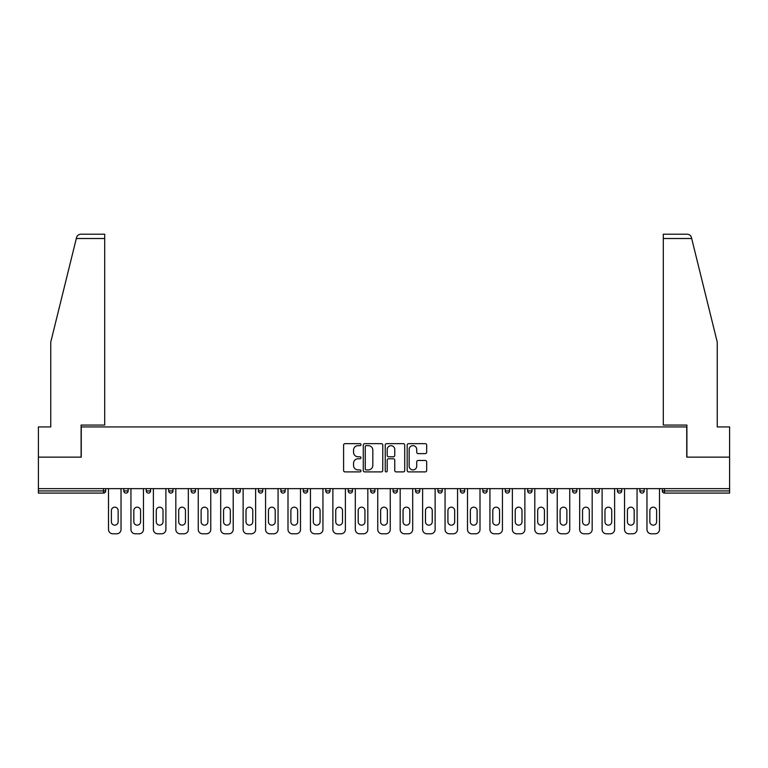 <?xml version="1.0" encoding="UTF-8"?>
<svg xmlns="http://www.w3.org/2000/svg" width="768" height="768" viewBox="0 0 768 768"><rect width="100%" height="100%" fill="white"/><g stroke="black" fill="none" stroke-linecap="round" stroke-linejoin="round"><path stroke-width="1.15" d="M360.989 444.653A0.989 0.989 0 0 0 360 443.664L345.005 443.664A1.411 1.411 0 0 0 343.594 445.075L343.594 470.486A1.411 1.411 0 0 0 345.005 471.898L360 471.898A0.989 0.989 0 0 0 360.989 470.909A0.989 0.989 0 0 0 360 469.92L358.061 469.92A4.522 4.522 0 0 1 353.539 465.398L353.539 463.286A4.522 4.522 0 0 1 358.061 458.765L360 458.765A0.989 0.989 0 0 0 360.989 457.776A0.989 0.989 0 0 0 360 456.787L358.061 456.787A4.522 4.522 0 0 1 353.539 452.275L353.539 450.154A4.522 4.522 0 0 1 358.061 445.642L360 445.642A0.989 0.989 0 0 0 360.989 444.653M425.261 453.619A1.411 1.411 0 0 0 426.672 452.208L426.672 445.075A1.411 1.411 0 0 0 425.261 443.664L408.595 443.664A1.411 1.411 0 0 0 407.184 445.075L407.184 470.486A1.411 1.411 0 0 0 408.595 471.898L425.261 471.898A1.411 1.411 0 0 0 426.672 470.486L426.672 461.875A1.411 1.411 0 0 0 425.261 460.464L418.128 460.464A1.411 1.411 0 0 0 416.717 461.875L416.717 466.147A3.773 3.773 0 0 1 412.944 469.92A3.773 3.773 0 0 1 409.162 466.147L409.162 449.414A3.773 3.773 0 0 1 412.944 445.642A3.773 3.773 0 0 1 416.717 449.414L416.717 452.208A1.411 1.411 0 0 0 418.128 453.619L425.261 453.619M76.31 238.522L76.57 237.494C77.222 235.45 78.614 234.355 80.755 234.211L104.698 234.211L104.698 238.522L76.31 238.522L50.765 342.077L50.765 426.931L38.4 426.931L38.4 457.133L81.254 457.133L81.254 426.931L686.746 426.931L686.746 457.133L729.6 457.133L729.6 488.63L38.4 488.63L38.4 490.934L103.555 490.934L103.555 488.63M104.698 238.522L104.698 425.059L81.11 425.059L81.11 457.133L38.4 457.133L38.4 488.63M382.762 445.075A1.411 1.411 0 0 0 381.35 443.664L364.694 443.664A1.411 1.411 0 0 0 363.283 445.075L363.283 470.486A1.411 1.411 0 0 0 364.694 471.898L381.35 471.898A1.411 1.411 0 0 0 382.762 470.486L382.762 445.075M386.65 443.664L403.306 443.664A1.411 1.411 0 0 1 404.717 445.075L404.717 470.486A1.411 1.411 0 0 1 403.306 471.898L396.173 471.898A1.411 1.411 0 0 1 394.762 470.486L394.762 460.176A1.411 1.411 0 0 0 393.35 458.765L388.627 458.765A1.411 1.411 0 0 0 387.216 460.176L387.216 470.909A0.989 0.989 0 0 1 386.227 471.898A0.989 0.989 0 0 1 385.238 470.909L385.238 445.075A1.411 1.411 0 0 1 386.65 443.664M103.555 493.085A2.16 2.16 0 0 0 105.706 490.934L103.555 490.934L103.555 493.085A2.16 2.16 0 0 0 105.706 490.934L105.706 488.63L105.706 490.934A2.16 2.16 0 0 1 103.555 493.085L38.4 493.085L38.4 490.934M729.6 488.63L729.6 493.085L664.445 493.085A2.16 2.16 0 0 1 662.294 490.934L662.294 488.63L662.294 490.934L729.6 490.934M123.83 488.63L123.83 490.934L123.83 488.63M125.99 493.085A2.16 2.16 0 0 1 123.83 490.934A2.16 2.16 0 0 0 125.99 493.085A2.16 2.16 0 0 0 128.141 490.934L128.141 488.63L128.141 490.934A2.16 2.16 0 0 1 125.99 493.085A2.16 2.16 0 0 1 123.83 490.934L128.141 490.934A2.16 2.16 0 0 1 125.99 493.085M146.266 490.934A2.16 2.16 0 0 0 148.426 493.085A2.16 2.16 0 0 0 150.576 490.934A2.16 2.16 0 0 1 148.426 493.085A2.16 2.16 0 0 0 150.576 490.934L150.576 488.63L150.576 490.934L146.266 490.934A2.16 2.16 0 0 0 148.426 493.085A2.16 2.16 0 0 1 146.266 490.934L146.266 488.63M168.701 488.63L168.701 490.934L168.701 488.63M173.011 488.63L173.011 490.934L173.011 488.63M195.456 488.63L195.456 490.934L191.136 490.934A2.16 2.16 0 0 0 193.296 493.085A2.16 2.16 0 0 1 191.136 490.934L191.136 488.63M213.571 490.934A2.16 2.16 0 0 0 215.731 493.085A2.16 2.16 0 0 0 217.891 490.934A2.16 2.16 0 0 1 215.731 493.085A2.16 2.16 0 0 0 217.891 490.934L217.891 488.63L217.891 490.934L213.571 490.934A2.16 2.16 0 0 0 215.731 493.085A2.16 2.16 0 0 1 213.571 490.934L213.571 488.63M238.166 493.085A2.16 2.16 0 0 0 240.326 490.934L240.326 488.63L240.326 490.934A2.16 2.16 0 0 1 238.166 493.085A2.16 2.16 0 0 1 236.006 490.934L236.006 488.63M260.602 493.085A2.16 2.16 0 0 0 262.762 490.934L262.762 488.63L262.762 490.934A2.16 2.16 0 0 1 260.602 493.085A2.16 2.16 0 0 1 258.442 490.934L258.442 488.63M280.877 490.934A2.16 2.16 0 0 0 283.037 493.085A2.16 2.16 0 0 0 285.197 490.934L285.197 488.63L285.197 490.934L280.877 490.934A2.16 2.16 0 0 0 283.037 493.085A2.16 2.16 0 0 1 280.877 490.934L280.877 488.63M303.322 488.63L303.322 490.934L303.322 488.63M307.632 488.63L307.632 490.934L307.632 488.63M325.757 488.63L325.757 490.934L325.757 488.63M330.067 488.63L330.067 490.934A2.16 2.16 0 0 1 327.907 493.085A2.16 2.16 0 0 1 325.757 490.934L330.067 490.934A2.16 2.16 0 0 1 327.907 493.085M350.342 493.085A2.16 2.16 0 0 0 352.502 490.934L352.502 488.63L352.502 490.934A2.16 2.16 0 0 1 350.342 493.085A2.16 2.16 0 0 1 348.192 490.934L348.192 488.63M370.627 488.63L370.627 490.934L370.627 488.63M374.938 488.63L374.938 490.934A2.16 2.16 0 0 1 372.778 493.085A2.16 2.16 0 0 1 370.627 490.934A2.16 2.16 0 0 0 372.778 493.085A2.16 2.16 0 0 0 374.938 490.934A2.16 2.16 0 0 1 372.778 493.085A2.16 2.16 0 0 1 370.627 490.934L374.938 490.934M393.062 488.63L393.062 490.934L393.062 488.63M397.373 488.63L397.373 490.934L397.373 488.63M419.808 488.63L419.808 490.934A2.16 2.16 0 0 1 417.658 493.085A2.16 2.16 0 0 1 415.498 490.934L415.498 488.63M442.243 488.63L442.243 490.934A2.16 2.16 0 0 1 440.093 493.085A2.16 2.16 0 0 1 437.933 490.934L437.933 488.63M464.678 488.63L464.678 490.934A2.16 2.16 0 0 1 462.528 493.085A2.16 2.16 0 0 1 460.368 490.934L460.368 488.63M487.123 488.63L487.123 490.934A2.16 2.16 0 0 1 484.963 493.085A2.16 2.16 0 0 1 482.803 490.934L482.803 488.63M505.238 488.63L505.238 490.934L505.238 488.63M509.558 488.63L509.558 490.934A2.16 2.16 0 0 1 507.398 493.085A2.16 2.16 0 0 1 505.238 490.934L509.558 490.934A2.16 2.16 0 0 1 507.398 493.085M531.994 488.63L531.994 490.934A2.16 2.16 0 0 1 529.834 493.085A2.16 2.16 0 0 1 527.674 490.934L527.674 488.63M550.109 488.63L550.109 490.934L550.109 488.63M554.429 488.63L554.429 490.934L554.429 488.63M572.544 488.63L572.544 490.934L572.544 488.63M576.864 488.63L576.864 490.934A2.16 2.16 0 0 1 574.704 493.085A2.16 2.16 0 0 1 572.544 490.934A2.16 2.16 0 0 0 574.704 493.085A2.16 2.16 0 0 1 572.544 490.934L576.864 490.934A2.16 2.16 0 0 1 574.704 493.085M597.139 493.085A2.16 2.16 0 0 0 599.299 490.934L599.299 488.63L599.299 490.934A2.16 2.16 0 0 1 597.139 493.085A2.16 2.16 0 0 1 594.989 490.934L594.989 488.63M617.424 488.63L617.424 490.934L617.424 488.63M621.734 488.63L621.734 490.934L621.734 488.63M644.17 488.63L644.17 490.934A2.16 2.16 0 0 1 642.01 493.085A2.16 2.16 0 0 1 639.859 490.934L639.859 488.63M170.861 493.085A2.16 2.16 0 0 1 168.701 490.934A2.16 2.16 0 0 0 170.861 493.085A2.16 2.16 0 0 0 173.011 490.934A2.16 2.16 0 0 1 170.861 493.085A2.16 2.16 0 0 1 168.701 490.934L173.011 490.934A2.16 2.16 0 0 1 170.861 493.085M195.456 490.934A2.16 2.16 0 0 1 193.296 493.085A2.16 2.16 0 0 0 195.456 490.934A2.16 2.16 0 0 1 193.296 493.085A2.16 2.16 0 0 1 191.136 490.934M305.472 493.085A2.16 2.16 0 0 1 303.322 490.934A2.16 2.16 0 0 0 305.472 493.085A2.16 2.16 0 0 0 307.632 490.934A2.16 2.16 0 0 1 305.472 493.085A2.16 2.16 0 0 1 303.322 490.934L307.632 490.934A2.16 2.16 0 0 1 305.472 493.085M395.222 493.085A2.16 2.16 0 0 1 393.062 490.934A2.16 2.16 0 0 0 395.222 493.085A2.16 2.16 0 0 0 397.373 490.934A2.16 2.16 0 0 1 395.222 493.085A2.16 2.16 0 0 1 393.062 490.934L397.373 490.934M552.269 493.085A2.16 2.16 0 0 1 550.109 490.934L554.429 490.934A2.16 2.16 0 0 1 552.269 493.085A2.16 2.16 0 0 0 554.429 490.934A2.16 2.16 0 0 1 552.269 493.085M619.574 493.085A2.16 2.16 0 0 1 617.424 490.934L621.734 490.934A2.16 2.16 0 0 1 619.574 493.085A2.16 2.16 0 0 0 621.734 490.934M366.25 445.642A0.989 0.989 0 0 0 365.261 446.63L365.261 468.931A0.989 0.989 0 0 0 366.25 469.92L368.294 469.92A4.522 4.522 0 0 0 372.816 465.398L372.816 450.154A4.522 4.522 0 0 0 368.294 445.642L366.25 445.642M394.762 449.482A3.773 3.773 0 0 0 390.989 445.709A3.773 3.773 0 0 0 387.216 449.482L387.216 455.376A1.411 1.411 0 0 0 388.627 456.787L393.35 456.787A1.411 1.411 0 0 0 394.762 455.376L394.762 449.482M121.027 488.63L121.027 529.478A4.31 4.31 0 0 1 116.707 533.789L112.829 533.789A4.31 4.31 0 0 1 108.509 529.478L108.509 488.63M111.389 510.566A3.379 3.379 0 0 1 114.768 507.178A3.379 3.379 0 0 1 118.147 510.566L118.147 521.779A3.379 3.379 0 0 1 114.768 525.158A3.379 3.379 0 0 1 111.389 521.779L111.389 510.566M143.462 488.63L143.462 529.478A4.31 4.31 0 0 1 139.142 533.789L135.264 533.789A4.31 4.31 0 0 1 130.944 529.478L130.944 488.63M133.824 510.566A3.379 3.379 0 0 1 137.203 507.178A3.379 3.379 0 0 1 140.582 510.566L140.582 521.779A3.379 3.379 0 0 1 137.203 525.158A3.379 3.379 0 0 1 133.824 521.779L133.824 510.566M165.898 488.63L165.898 529.478A4.31 4.31 0 0 1 161.578 533.789L157.699 533.789A4.31 4.31 0 0 1 153.389 529.478L153.389 488.63M156.259 510.566A3.379 3.379 0 0 1 159.638 507.178A3.379 3.379 0 0 1 163.018 510.566L163.018 521.779A3.379 3.379 0 0 1 159.638 525.158A3.379 3.379 0 0 1 156.259 521.779L156.259 510.566M188.333 488.63L188.333 529.478A4.31 4.31 0 0 1 184.022 533.789L180.134 533.789A4.31 4.31 0 0 1 175.824 529.478L175.824 488.63M178.694 510.566A3.379 3.379 0 0 1 182.074 507.178A3.379 3.379 0 0 1 185.453 510.566L185.453 521.779A3.379 3.379 0 0 1 182.074 525.158A3.379 3.379 0 0 1 178.694 521.779L178.694 510.566M210.768 488.63L210.768 529.478A4.31 4.31 0 0 1 206.458 533.789L202.57 533.789A4.31 4.31 0 0 1 198.259 529.478L198.259 488.63M201.13 510.566A3.379 3.379 0 0 1 204.509 507.178A3.379 3.379 0 0 1 207.888 510.566L207.888 521.779A3.379 3.379 0 0 1 204.509 525.158A3.379 3.379 0 0 1 201.13 521.779L201.13 510.566M233.203 488.63L233.203 529.478A4.31 4.31 0 0 1 228.893 533.789L225.005 533.789A4.31 4.31 0 0 1 220.694 529.478L220.694 488.63M223.565 510.566A3.379 3.379 0 0 1 226.944 507.178A3.379 3.379 0 0 1 230.333 510.566L230.333 521.779A3.379 3.379 0 0 1 226.944 525.158A3.379 3.379 0 0 1 223.565 521.779L223.565 510.566M104.698 234.211L87.446 234.211L104.698 234.211M76.57 237.494C76.963 236.333 76.963 236.333 76.57 237.494C76.963 236.333 76.963 236.333 76.57 237.494M691.69 238.522L663.302 238.522L663.302 425.059L686.89 425.059L686.89 457.133L729.6 457.133L729.6 426.931L717.235 426.931L717.235 342.077L691.43 237.494C691.037 236.333 691.037 236.333 691.43 237.494C691.037 236.333 691.037 236.333 691.43 237.494C690.778 235.45 689.386 234.355 687.245 234.211L663.302 234.211L687.245 234.211M663.302 238.522L663.302 234.211M255.638 488.63L255.638 529.478A4.31 4.31 0 0 1 251.328 533.789L247.44 533.789A4.31 4.31 0 0 1 243.13 529.478L243.13 488.63M246 510.566A3.379 3.379 0 0 1 249.389 507.178A3.379 3.379 0 0 1 252.768 510.566L252.768 521.779A3.379 3.379 0 0 1 249.389 525.158A3.379 3.379 0 0 1 246 521.779L246 510.566M278.074 488.63L278.074 529.478A4.31 4.31 0 0 1 273.763 533.789L269.875 533.789A4.31 4.31 0 0 1 265.565 529.478L265.565 488.63M268.445 510.566A3.379 3.379 0 0 1 271.824 507.178A3.379 3.379 0 0 1 275.203 510.566L275.203 521.779A3.379 3.379 0 0 1 271.824 525.158A3.379 3.379 0 0 1 268.445 521.779L268.445 510.566M300.509 488.63L300.509 529.478A4.31 4.31 0 0 1 296.198 533.789L292.31 533.789A4.31 4.31 0 0 1 288 529.478L288 488.63M290.88 510.566A3.379 3.379 0 0 1 294.259 507.178A3.379 3.379 0 0 1 297.638 510.566L297.638 521.779A3.379 3.379 0 0 1 294.259 525.158A3.379 3.379 0 0 1 290.88 521.779L290.88 510.566M322.944 488.63L322.944 529.478A4.31 4.31 0 0 1 318.634 533.789L314.755 533.789A4.31 4.31 0 0 1 310.435 529.478L310.435 488.63M313.315 510.566A3.379 3.379 0 0 1 316.694 507.178A3.379 3.379 0 0 1 320.074 510.566L320.074 521.779A3.379 3.379 0 0 1 316.694 525.158A3.379 3.379 0 0 1 313.315 521.779L313.315 510.566M345.389 488.63L345.389 529.478A4.31 4.31 0 0 1 341.069 533.789L337.19 533.789A4.31 4.31 0 0 1 332.87 529.478L332.87 488.63M335.75 510.566A3.379 3.379 0 0 1 339.13 507.178A3.379 3.379 0 0 1 342.509 510.566L342.509 521.779A3.379 3.379 0 0 1 339.13 525.158A3.379 3.379 0 0 1 335.75 521.779L335.75 510.566M367.824 488.63L367.824 529.478A4.31 4.31 0 0 1 363.504 533.789L359.626 533.789A4.31 4.31 0 0 1 355.306 529.478L355.306 488.63M358.186 510.566A3.379 3.379 0 0 1 361.565 507.178A3.379 3.379 0 0 1 364.944 510.566L364.944 521.779A3.379 3.379 0 0 1 361.565 525.158A3.379 3.379 0 0 1 358.186 521.779L358.186 510.566M390.259 488.63L390.259 529.478A4.31 4.31 0 0 1 385.939 533.789L382.061 533.789A4.31 4.31 0 0 1 377.741 529.478L377.741 488.63M380.621 510.566A3.379 3.379 0 0 1 384 507.178A3.379 3.379 0 0 1 387.379 510.566L387.379 521.779A3.379 3.379 0 0 1 384 525.158A3.379 3.379 0 0 1 380.621 521.779L380.621 510.566M412.694 488.63L412.694 529.478A4.31 4.31 0 0 1 408.374 533.789L404.496 533.789A4.31 4.31 0 0 1 400.176 529.478L400.176 488.63M403.056 510.566A3.379 3.379 0 0 1 406.435 507.178A3.379 3.379 0 0 1 409.814 510.566L409.814 521.779A3.379 3.379 0 0 1 406.435 525.158A3.379 3.379 0 0 1 403.056 521.779L403.056 510.566M435.13 488.63L435.13 529.478A4.31 4.31 0 0 1 430.81 533.789L426.931 533.789A4.31 4.31 0 0 1 422.611 529.478L422.611 488.63M425.491 510.566A3.379 3.379 0 0 1 428.87 507.178A3.379 3.379 0 0 1 432.25 510.566L432.25 521.779A3.379 3.379 0 0 1 428.87 525.158A3.379 3.379 0 0 1 425.491 521.779L425.491 510.566M457.565 488.63L457.565 529.478A4.31 4.31 0 0 1 453.245 533.789L449.366 533.789A4.31 4.31 0 0 1 445.056 529.478L445.056 488.63M447.926 510.566A3.379 3.379 0 0 1 451.306 507.178A3.379 3.379 0 0 1 454.685 510.566L454.685 521.779A3.379 3.379 0 0 1 451.306 525.158A3.379 3.379 0 0 1 447.926 521.779L447.926 510.566M480 488.63L480 529.478A4.31 4.31 0 0 1 475.69 533.789L471.802 533.789A4.31 4.31 0 0 1 467.491 529.478L467.491 488.63M470.362 510.566A3.379 3.379 0 0 1 473.741 507.178A3.379 3.379 0 0 1 477.12 510.566L477.12 521.779A3.379 3.379 0 0 1 473.741 525.158A3.379 3.379 0 0 1 470.362 521.779L470.362 510.566M502.435 488.63L502.435 529.478A4.31 4.31 0 0 1 498.125 533.789L494.237 533.789A4.31 4.31 0 0 1 489.926 529.478L489.926 488.63M492.797 510.566A3.379 3.379 0 0 1 496.176 507.178A3.379 3.379 0 0 1 499.555 510.566L499.555 521.779A3.379 3.379 0 0 1 496.176 525.158A3.379 3.379 0 0 1 492.797 521.779L492.797 510.566M524.87 488.63L524.87 529.478A4.31 4.31 0 0 1 520.56 533.789L516.672 533.789A4.31 4.31 0 0 1 512.362 529.478L512.362 488.63M515.232 510.566A3.379 3.379 0 0 1 518.611 507.178A3.379 3.379 0 0 1 522 510.566L522 521.779A3.379 3.379 0 0 1 518.611 525.158A3.379 3.379 0 0 1 515.232 521.779L515.232 510.566M547.306 488.63L547.306 529.478A4.31 4.31 0 0 1 542.995 533.789L539.107 533.789A4.31 4.31 0 0 1 534.797 529.478L534.797 488.63M537.667 510.566A3.379 3.379 0 0 1 541.056 507.178A3.379 3.379 0 0 1 544.435 510.566L544.435 521.779A3.379 3.379 0 0 1 541.056 525.158A3.379 3.379 0 0 1 537.667 521.779L537.667 510.566M569.741 488.63L569.741 529.478A4.31 4.31 0 0 1 565.43 533.789L561.542 533.789A4.31 4.31 0 0 1 557.232 529.478L557.232 488.63M560.112 510.566A3.379 3.379 0 0 1 563.491 507.178A3.379 3.379 0 0 1 566.87 510.566L566.87 521.779A3.379 3.379 0 0 1 563.491 525.158A3.379 3.379 0 0 1 560.112 521.779L560.112 510.566M592.176 488.63L592.176 529.478A4.31 4.31 0 0 1 587.866 533.789L583.978 533.789A4.31 4.31 0 0 1 579.667 529.478L579.667 488.63M582.547 510.566A3.379 3.379 0 0 1 585.926 507.178A3.379 3.379 0 0 1 589.306 510.566L589.306 521.779A3.379 3.379 0 0 1 585.926 525.158A3.379 3.379 0 0 1 582.547 521.779L582.547 510.566M614.611 488.63L614.611 529.478A4.31 4.31 0 0 1 610.301 533.789L606.422 533.789A4.31 4.31 0 0 1 602.102 529.478L602.102 488.63M604.982 510.566A3.379 3.379 0 0 1 608.362 507.178A3.379 3.379 0 0 1 611.741 510.566L611.741 521.779A3.379 3.379 0 0 1 608.362 525.158A3.379 3.379 0 0 1 604.982 521.779L604.982 510.566M637.056 488.63L637.056 529.478A4.31 4.31 0 0 1 632.736 533.789L628.858 533.789A4.31 4.31 0 0 1 624.538 529.478L624.538 488.63M627.418 510.566A3.379 3.379 0 0 1 630.797 507.178A3.379 3.379 0 0 1 634.176 510.566L634.176 521.779A3.379 3.379 0 0 1 630.797 525.158A3.379 3.379 0 0 1 627.418 521.779L627.418 510.566M659.491 488.63L659.491 529.478A4.31 4.31 0 0 1 655.171 533.789L651.293 533.789A4.31 4.31 0 0 1 646.973 529.478L646.973 488.63M649.853 510.566A3.379 3.379 0 0 1 653.232 507.178A3.379 3.379 0 0 1 656.611 510.566L656.611 521.779A3.379 3.379 0 0 1 653.232 525.158A3.379 3.379 0 0 1 649.853 521.779L649.853 510.566M664.445 488.63L664.445 493.085M240.326 490.934L236.006 490.934M262.762 490.934L258.442 490.934M283.037 493.085A2.16 2.16 0 0 0 285.197 490.934M352.502 490.934L348.192 490.934M417.658 493.085A2.16 2.16 0 0 0 419.808 490.934L415.498 490.934M440.093 493.085A2.16 2.16 0 0 0 442.243 490.934L437.933 490.934M462.528 493.085A2.16 2.16 0 0 0 464.678 490.934L460.368 490.934M484.963 493.085A2.16 2.16 0 0 0 487.123 490.934L482.803 490.934M529.834 493.085A2.16 2.16 0 0 0 531.994 490.934L527.674 490.934M599.299 490.934L594.989 490.934M642.01 493.085A2.16 2.16 0 0 0 644.17 490.934L639.859 490.934"/></g></svg>

